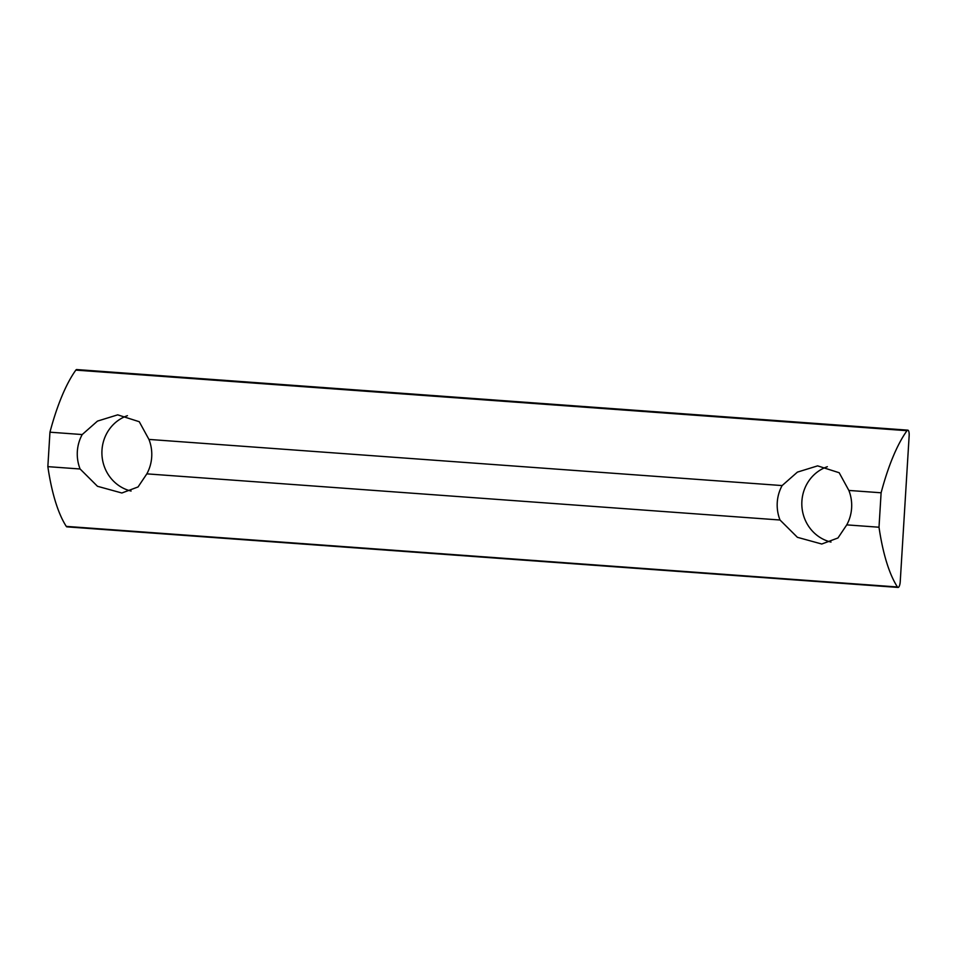 <?xml version="1.0" encoding="UTF-8"?>
<svg xmlns="http://www.w3.org/2000/svg" width="957" height="957" viewBox="0 0 957 957"><rect width="100%" height="100%" fill="white"/><g stroke="black" fill="none" stroke-linecap="round" stroke-linejoin="round"><path stroke-width="1.44" d="M907.81 430.148A5.754 1.747 94.2 0 0 906.985 430.686A172.655 52.491 94.2 0 0 881.11 492.783L879.005 527.223A172.655 52.491 94.2 0 0 897.427 586.976A5.754 1.747 94.2 0 0 898.049 587.431A5.754 1.747 94.2 0 0 898.121 587.442A5.754 1.747 94.2 0 0 900.238 581.605L909.15 435.794A5.754 1.747 94.2 0 0 907.81 430.148L76.656 369.558A5.754 1.747 94.2 0 0 75.842 370.108A172.655 52.491 94.2 0 0 49.955 432.193L47.85 466.645A172.655 52.491 94.2 0 0 66.284 526.386A5.754 1.747 94.2 0 0 66.906 526.852A5.754 1.747 94.2 0 0 66.966 526.852M782.12 485.57L797.396 472.124L817.625 465.868L839.181 472.734L848.859 490.439A39.129 37.251 87 0 1 851.622 507.928A39.129 37.251 87 0 1 846.754 524.879L837.961 537.978L821.764 544.019L797.396 537.308L780.015 520.01L146.84 473.859L138.047 486.957L121.85 492.999L97.482 486.288L80.101 468.99A39.129 37.251 87 0 1 77.338 451.489A39.129 37.251 87 0 1 82.206 434.55L97.47 421.104L117.711 414.848L139.255 421.714L148.945 439.419L782.12 485.57A39.129 37.251 -93 0 0 777.251 502.509A39.129 37.251 -93 0 0 780.015 520.01M830.999 542.069A39.129 37.251 87 0 1 801.894 501.205A39.129 37.251 87 0 1 827.362 466.705M131.085 491.049A39.129 37.251 87 0 1 101.98 450.185A39.129 37.251 87 0 1 127.437 415.685M146.84 473.859A39.129 37.251 -93 0 0 151.708 456.908A39.129 37.251 -93 0 0 148.945 439.419M879.005 527.223L846.754 524.879M80.101 468.99L47.85 466.645M848.859 490.439L881.11 492.783M49.955 432.193L82.206 434.55M66.284 526.386L897.427 586.976M75.842 370.108L906.985 430.686M66.906 526.852L898.049 587.431"/></g></svg>
